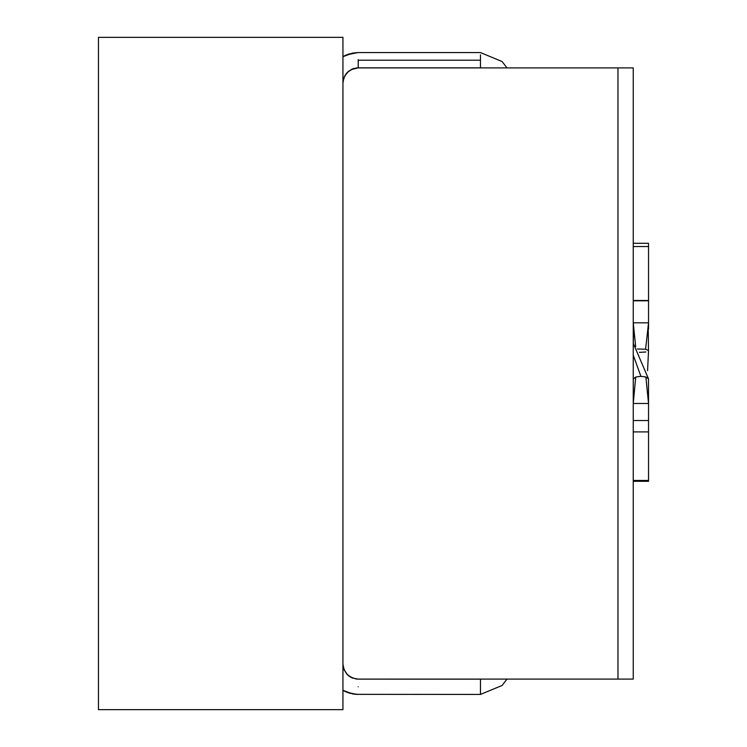 <?xml version="1.0" encoding="UTF-8"?>
<svg xmlns="http://www.w3.org/2000/svg" width="747" height="747" viewBox="0 0 747 747"><rect width="100%" height="100%" fill="white"/><g stroke="black" fill="none" stroke-linecap="round" stroke-linejoin="round"><path stroke-width="1.12" d="M98.464 37.35L342.938 37.35L98.464 37.35L98.464 709.65L342.938 709.65L342.938 37.35L342.938 709.65L98.464 709.65L98.464 37.35M648.536 322.825L648.536 300.817L633.251 300.817L648.536 300.817L648.536 244.232L648.536 246.547L633.251 246.547L648.536 246.547L648.536 300.481L633.251 300.481L648.536 300.481L648.536 329.194L648.536 322.825L645.595 349.185L648.489 350.614L645.595 349.185L648.536 322.825L633.251 322.825L648.536 322.825M645.894 351.977L639.441 352.379M635.669 346.664L633.251 322.825L635.669 346.664M645.595 349.185L637.275 349.017M633.251 420.533L648.536 420.533L648.536 403.473L633.251 403.473L648.536 403.473L648.536 420.533L633.251 420.533M633.251 431.906L648.536 431.906L648.536 420.533L648.536 431.906L633.251 431.906M633.251 480.461L648.536 480.461L648.536 431.906L648.536 480.461L633.251 480.461M633.251 481.301L648.536 481.301L648.536 480.461M635.725 377.02L633.251 403.473L635.725 377.02L633.288 378.925L635.725 377.02L640.889 376.339L635.725 377.02M648.536 403.473L645.875 376.964L640.889 376.339L645.875 376.964L648.536 403.473M648.499 378.934L645.875 376.964L648.499 378.934L648.527 403.445M640.889 376.329L633.251 355.133L640.889 376.329M481.824 679.088L480.461 679.154L481.824 679.088L480.461 679.154L480.461 694.43L480.461 679.154L481.824 679.088M358.224 686.792C358.224 677.725 358.224 677.725 358.224 686.792C358.224 695.859 358.224 695.859 358.224 686.792C358.224 695.859 358.224 695.859 358.224 686.792C358.224 677.725 358.224 677.725 358.224 686.792M352.164 69.097L358.224 67.846L358.224 59.611L358.224 60.208L480.461 60.208L480.461 54.802L480.461 60.208L358.224 60.208L358.224 67.846L357.561 67.856M342.938 81.61L344.078 77.258L347.467 72.254L352.556 68.929L358.224 67.846L480.461 67.846L480.461 60.208L480.461 67.846L481.824 67.912L358.224 67.846L350.913 69.704M358.224 67.912L617.974 67.912L358.224 67.912C349.008 68.883 343.909 73.972 342.938 83.188C343.909 73.972 349.008 68.883 358.224 67.912M342.938 663.812C343.909 673.028 349.008 678.117 358.224 679.088L617.974 679.088L617.974 67.912L617.974 679.088L358.224 679.088C349.008 678.117 343.909 673.028 342.938 663.812M617.974 679.088L617.974 67.912L617.974 679.088L633.251 679.088L633.251 67.912L617.974 67.912L633.251 67.912L633.251 679.088L617.974 679.088M633.251 243.298L648.536 243.298M648.247 330.165L648.489 350.614M633.577 330.211L633.288 343.331M648.536 350.604L647.565 370.699M633.26 403.436L633.288 378.925M648.536 378.934L633.251 343.284M357.972 694.43L350.399 693.281M349.475 693.011L348.634 692.73M357.972 52.57L347.42 54.699L342.938 56.791M480.461 679.154L357.449 679.135M355.955 67.986L356.898 67.893M350.1 693.309L348.653 692.889M343.396 56.398L345.88 55.166M343.097 666.595L342.957 665.54M343.078 666.464L342.985 665.829M350.026 676.782L347.906 675.167M347.15 674.438L346.645 673.878M351.165 677.436L352.248 677.94M352.724 53.102L351.94 53.252M350.091 53.691L348.914 54.036M352.453 693.851L342.938 690.34L348.756 692.917M349.372 676.343L347.971 675.223M352.5 68.957L354.321 68.322M351.081 677.389L350.474 677.053M349.335 676.315L347.887 675.148M344.965 75.466L348.279 71.507M357.832 52.57L352.668 53.112L342.938 56.66L352.668 53.112L358.224 52.57L352.257 53.186M350.184 53.672L349.251 53.933M506.989 679.088L502.105 685.466L480.461 694.43L356.002 694.337M354.153 694.131L352.715 693.898M357.832 694.43L352.435 693.842M350.175 693.328L349.475 693.132M344.843 75.68L348.914 70.993M351.23 69.536L351.772 69.266M356.282 679.06L355.759 678.986M352.323 677.968L351.706 677.697M345.992 73.925L346.608 73.159M351.622 69.34L354.078 68.388M355.955 694.337L346.627 692.152M345.852 691.825L342.938 690.34L352.668 693.888L358.224 694.43M353.088 678.276L348.961 676.044M344.255 670.171L343.517 668.266M350.072 53.7L346.776 54.783M358.224 679.154L352.248 677.94L347.458 674.746L343.956 669.461L342.938 665.39M506.989 67.912L502.105 61.534L480.461 52.57L358.224 52.57L352.668 53.112L342.938 56.66"/></g></svg>
